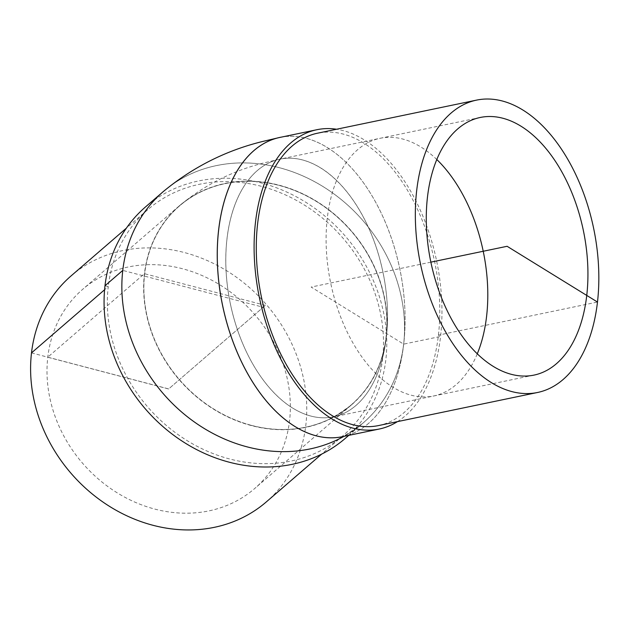 <?xml version="1.0" encoding="UTF-8"?>
<svg xmlns="http://www.w3.org/2000/svg" width="630" height="630" viewBox="0 0 630 630"><rect width="100%" height="100%" fill="white"/><g stroke="black" fill="none" stroke-linecap="round" stroke-linejoin="round"><path stroke-width="0.47" stroke-dasharray="3.15 2.36" d="M251.504 425.376A131.41 113.573 49.2 0 0 351.28 404.838A131.41 113.573 49.2 0 0 351.327 231.155A131.41 113.573 49.2 0 0 179.479 205.947A131.41 113.573 49.2 0 0 150.633 329.01A131.41 113.573 49.2 0 0 251.504 425.376M251.449 425.423A131.41 113.573 -130.8 0 1 150.586 329.057A131.41 113.573 -130.8 0 1 179.432 205.994A131.41 113.573 -130.8 0 1 351.28 231.202A131.41 113.573 -130.8 0 1 351.233 404.885A131.41 113.573 -130.8 0 1 251.449 425.423M251.425 425.589A131.599 113.731 -130.8 0 1 150.42 329.088A131.599 113.731 -130.8 0 1 179.306 205.852A131.599 113.731 -130.8 0 1 351.398 231.092A131.599 113.731 -130.8 0 1 351.351 405.027A131.599 113.731 -130.8 0 1 251.425 425.589M154.775 509.079A131.599 113.731 49.2 0 0 254.701 488.51A131.599 113.731 49.2 0 0 254.748 314.583A131.599 113.731 49.2 0 0 82.656 289.335A131.599 113.731 49.2 0 0 53.77 412.571A131.599 113.731 49.2 0 0 154.775 509.079M144.49 273.641A131.599 113.731 49.2 0 0 212.444 408.39A131.599 113.731 49.2 0 0 351.406 404.98A131.599 113.731 49.2 0 0 386.277 337.144A131.599 113.731 49.2 0 0 318.323 202.395A131.599 113.731 49.2 0 0 179.361 205.805A131.599 113.731 49.2 0 0 144.49 273.641M343.98 436.354A152.877 132.119 49.2 0 0 363.148 422.958A152.877 132.119 49.2 0 0 403.649 344.153A152.854 132.103 49.2 0 0 279.358 167.706A152.854 132.103 49.2 0 0 163.359 191.536A152.854 132.103 49.2 0 0 163.241 393.624A152.854 132.103 49.2 0 0 363.203 422.887A152.854 132.103 49.2 0 0 403.633 344.145A152.877 132.119 49.2 0 0 324.71 187.622A152.877 132.119 49.2 0 0 163.28 191.575M145.561 206.884A152.877 132.119 -130.8 0 1 261.576 183.046A152.877 132.119 -130.8 0 1 378.898 295.108A152.877 132.119 -130.8 0 1 345.429 438.259M104.989 285.744L108.25 286.603A149.326 129.055 -130.8 0 1 147.814 209.625A149.326 129.055 -130.8 0 1 343.09 238.266A149.326 129.055 -130.8 0 1 343.043 435.637A149.326 129.055 -130.8 0 1 185.354 439.504A149.326 129.055 -130.8 0 1 108.25 286.603L104.58 289.768M71.064 275.916A149.326 129.055 -130.8 0 1 266.348 304.558A149.326 129.055 -130.8 0 1 266.293 501.929M342.295 436.708A152.854 90.499 78.2 0 0 403.696 344.122A152.877 90.507 -101.8 0 0 281.405 137.112A152.877 90.507 -101.8 0 1 403.704 344.13A152.877 90.507 -101.8 0 1 343.673 436.417A152.877 90.507 -101.8 0 0 403.704 344.13A152.854 90.499 78.2 0 0 280.027 137.403M397.435 421.635A152.877 90.507 78.2 0 0 440.567 336.459A152.877 90.507 78.2 0 0 336.609 129.237M378.465 425.581A149.326 88.405 78.2 0 0 438.425 335.136A149.326 88.405 78.2 0 0 317.63 133.182M430.833 262.159L311.149 287.059L403.657 344.13L440.567 336.459L438.425 335.136L597.484 302.046M31.5 352.894L168.682 388.923L263.23 307.251L122.771 270.404M477.249 353.887A131.599 77.907 -101.8 0 1 370.298 367.581A131.599 77.907 -101.8 0 1 333.278 189.63A131.599 77.907 -101.8 0 1 436.81 159.524M480.304 117.456L279.846 159.154A131.599 77.907 78.2 0 1 320.552 167.84L320.583 167.832A131.599 77.907 -101.8 0 1 386.332 337.121A131.599 77.907 -101.8 0 1 254.819 367.471A131.599 77.907 -101.8 0 1 278.901 159.366A131.599 77.907 -101.8 0 1 386.332 337.121A131.599 77.907 -101.8 0 1 333.49 416.824A131.599 77.907 -101.8 0 1 292.785 408.138L292.745 408.145A131.599 77.907 78.2 0 1 227.005 238.857A131.599 77.907 78.2 0 1 279.838 159.162A131.599 77.907 78.2 0 0 279.838 159.162L264.537 162.768C233.037 170.549 204.64 184.889 179.361 205.805M265.403 305.377L144.443 273.688L47.722 357.234L168.612 388.986L265.403 305.377M179.306 205.852L82.656 289.335M351.351 405.027L254.701 488.51M533.909 375.126L331.687 417.249C332.553 418.036 339.121 413.941 351.406 404.98M163.359 191.536L161.8 192.882M363.203 422.887L348.784 435.362M147.814 209.625L126.402 228.123M343.043 435.637L321.631 454.135M340.239 437.22C341.239 438.126 348.878 433.369 363.148 422.958"/><path stroke-width="0.94" d="M586.75 295.423A131.599 77.907 -101.8 0 1 533.909 375.126A131.599 77.907 -101.8 0 1 427.463 197.159A131.599 77.907 -101.8 0 1 480.304 117.456A131.599 77.907 -101.8 0 1 586.75 295.423M348.784 435.362L345.429 438.259A152.877 132.119 -130.8 0 1 183.968 442.307A152.877 132.119 -130.8 0 1 104.989 285.744A152.877 132.119 -130.8 0 1 145.561 206.884L161.8 192.882M321.631 454.135L266.293 501.929A149.326 129.055 -130.8 0 1 108.604 505.795A149.326 129.055 -130.8 0 1 31.5 352.894A149.326 129.055 -130.8 0 1 71.064 275.916L126.402 228.123M343.673 436.417A152.877 90.507 -101.8 0 1 342.318 436.724A152.877 90.507 -101.8 0 1 218.657 229.974A152.877 90.507 -101.8 0 1 280.043 137.379A152.877 90.507 -101.8 0 1 281.405 137.112A152.877 90.507 -101.8 0 0 222.571 305.487A152.877 90.507 -101.8 0 0 343.673 436.417M336.609 129.237A152.877 90.507 78.2 0 0 316.882 129.717L280.027 137.403A152.854 90.499 78.2 0 0 222.587 305.479A152.854 90.499 78.2 0 0 342.295 436.708L379.158 429.054A152.877 90.507 78.2 0 0 397.435 421.635M280.043 137.379L262.387 141.537C225.729 150.57 192.693 167.249 163.28 191.575A152.877 132.119 49.2 0 0 122.771 270.38A152.877 132.119 49.2 0 0 190.709 419.312A152.877 132.119 49.2 0 0 343.98 436.354M316.882 129.717A152.877 90.507 78.2 0 0 259.434 297.817A152.877 90.507 78.2 0 0 379.158 429.054M476.69 100.091L317.63 133.182A149.326 88.405 78.2 0 0 261.489 297.392A149.326 88.405 78.2 0 0 378.465 425.581L537.524 392.49A149.326 88.405 78.2 0 0 597.484 302.046A149.326 88.405 78.2 0 0 476.69 100.091A149.326 88.405 78.2 0 0 420.549 264.301A149.326 88.405 78.2 0 0 537.524 392.49M597.484 302.046L507.111 246.291L430.833 262.159M122.771 270.404L104.989 285.744M104.58 289.768L31.5 352.894M436.81 159.524A131.599 77.907 -101.8 0 1 486.596 316.26A131.599 77.907 -101.8 0 1 477.249 353.887M342.318 436.724L340.239 437.22"/></g></svg>
